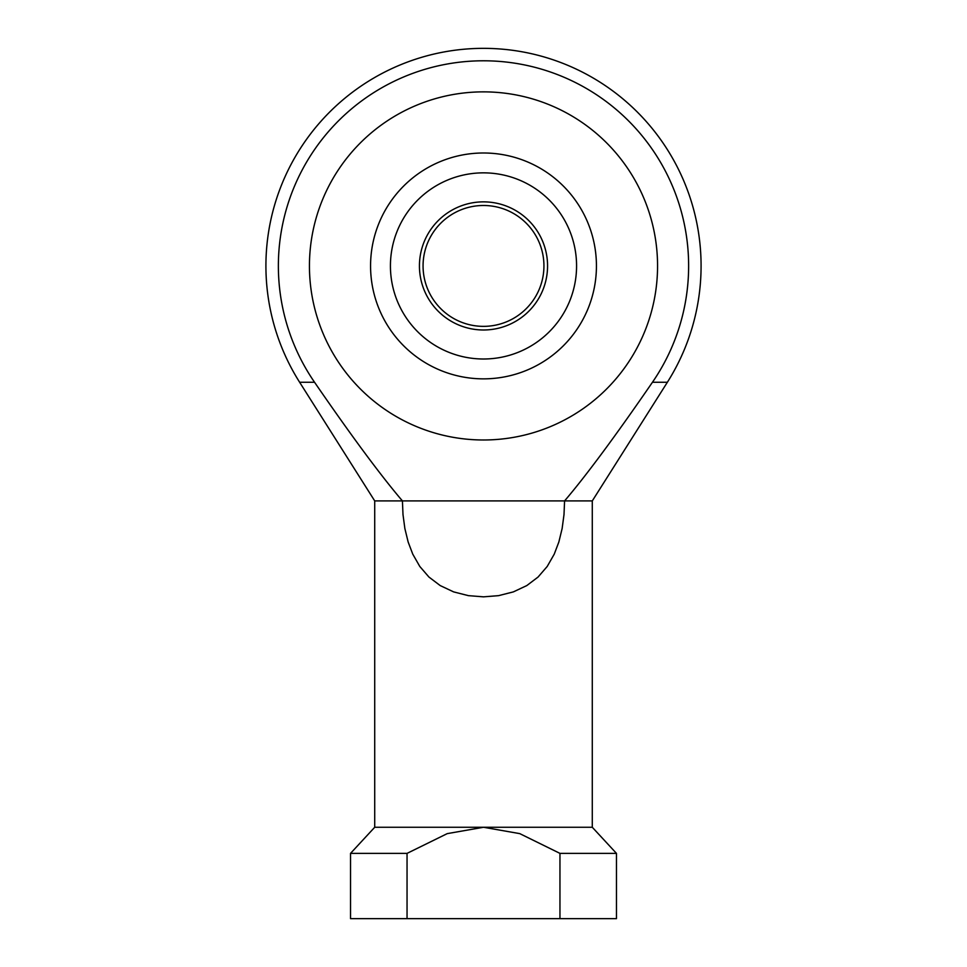 <?xml version="1.0" encoding="UTF-8"?>
<svg xmlns="http://www.w3.org/2000/svg" width="967" height="967" viewBox="0 0 967 967"><rect width="100%" height="100%" fill="white"/><g stroke="black" fill="none" stroke-linecap="round" stroke-linejoin="round"><path stroke-width="1.45" d="M374.712 500.906L299.637 382.267L314.553 382.267A205.137 205.137 0 0 1 483.5 60.788A205.137 205.137 0 0 1 652.447 382.267C615.447 436.081 586.159 475.631 564.583 500.906L564.003 514.577L562.129 528.55L558.853 541.979L554.236 554.151L547.201 566.469L538.051 577.057L526.81 585.567L513.38 591.889L498.585 595.648L483.5 596.844L468.415 595.648L453.62 591.889L440.19 585.567L428.949 577.057L419.799 566.469L412.764 554.151L408.147 541.979L404.871 528.55L402.997 514.577L402.417 500.906L374.712 500.906L374.712 827.269L592.288 827.269L616.462 853.377L616.462 918.65L407.047 918.65L407.047 853.377L447.238 833.627L483.5 827.269L519.763 833.627L559.953 853.377L616.462 853.377M652.447 382.267L667.363 382.267L592.288 500.906L402.417 500.906C380.841 475.631 351.553 436.081 314.553 382.267M559.953 853.377L559.953 918.65M407.047 918.65L350.538 918.65L350.538 853.377L407.047 853.377M350.538 853.377L374.712 827.269M592.288 827.269L592.288 500.906M309.44 265.925A174.06 174.06 0 0 1 483.5 91.865A174.06 174.06 0 0 1 657.56 265.925A174.06 174.06 0 0 1 483.5 439.985A174.06 174.06 0 0 1 309.44 265.925A174.06 174.06 0 0 0 483.5 439.985A174.06 174.06 0 0 0 657.56 265.925A174.06 174.06 0 0 0 483.5 91.865A174.06 174.06 0 0 0 309.44 265.925M370.566 265.925A112.934 112.934 0 0 1 483.5 152.991A112.934 112.934 0 0 1 596.434 265.925A112.934 112.934 0 0 1 483.5 378.859A112.934 112.934 0 0 1 370.566 265.925M390.426 265.925A93.074 93.074 0 0 1 483.5 172.851A93.074 93.074 0 0 1 576.574 265.925A93.074 93.074 0 0 1 483.5 358.999A93.074 93.074 0 0 1 390.426 265.925M483.5 205.488A60.438 60.438 0 0 0 423.062 265.925A60.438 60.438 0 0 0 483.5 326.363A60.438 60.438 0 0 0 543.938 265.925A60.438 60.438 0 0 0 483.5 205.488M483.5 201.861A64.064 64.064 0 0 1 547.564 265.925A64.064 64.064 0 0 1 483.5 329.989A64.064 64.064 0 0 1 419.436 265.925A64.064 64.064 0 0 1 483.5 201.861M667.363 382.267A217.575 217.575 0 0 0 483.5 48.35A217.575 217.575 0 0 0 299.637 382.267"/></g></svg>
